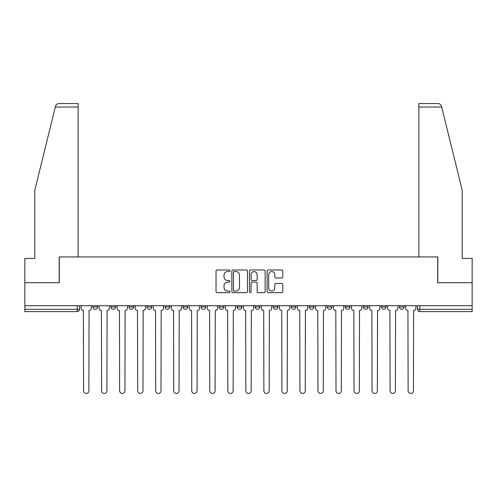 <?xml version="1.0" encoding="UTF-8"?>
<svg xmlns="http://www.w3.org/2000/svg" width="497" height="497" viewBox="0 0 497 497"><rect width="100%" height="100%" fill="white"/><g stroke="black" fill="none" stroke-linecap="round" stroke-linejoin="round"><path stroke-width="0.75" d="M230.005 270.772A0.795 0.795 0 0 0 229.216 269.983L217.158 269.983A1.137 1.137 0 0 0 216.027 271.113L216.027 291.534A1.137 1.137 0 0 0 217.158 292.671L229.216 292.671A0.795 0.795 0 0 0 230.005 291.876A0.795 0.795 0 0 0 229.216 291.08L227.651 291.08A3.628 3.628 0 0 1 224.023 287.452L224.023 285.75A3.628 3.628 0 0 1 227.651 282.122L229.216 282.122A0.795 0.795 0 0 0 230.005 281.327A0.795 0.795 0 0 0 229.216 280.532L227.651 280.532A3.628 3.628 0 0 1 224.023 276.904L224.023 275.201A3.628 3.628 0 0 1 227.651 271.567L229.216 271.567A0.795 0.795 0 0 0 230.005 270.772M399.451 305.711L399.451 306.984L404.073 306.984A2.311 2.311 0 0 1 401.762 309.296A2.311 2.311 0 0 1 399.451 306.984L399.451 305.711M381.416 305.711L381.416 306.984L386.045 306.984A2.311 2.311 0 0 1 383.727 309.296A2.311 2.311 0 0 1 381.416 306.984L381.416 305.711M291.267 305.711L291.267 306.984L295.889 306.984A2.311 2.311 0 0 1 293.578 309.296A2.311 2.311 0 0 1 291.267 306.984L291.267 305.711M237.175 305.711L237.175 306.984L241.797 306.984A2.311 2.311 0 0 1 239.486 309.296A2.311 2.311 0 0 1 237.175 306.984L237.175 305.711M201.111 305.711L201.111 306.984L205.733 306.984A2.311 2.311 0 0 1 203.422 309.296A2.311 2.311 0 0 1 201.111 306.984L201.111 305.711M183.082 305.711L183.082 306.984L187.704 306.984A2.311 2.311 0 0 1 185.393 309.296A2.311 2.311 0 0 1 183.082 306.984L183.082 305.711M147.019 306.984L147.019 305.711L147.019 306.984A2.311 2.311 0 0 0 149.33 309.296A2.311 2.311 0 0 1 147.019 306.984L151.641 306.984A2.311 2.311 0 0 1 149.33 309.296M110.955 306.984L110.955 305.711L110.955 306.984A2.311 2.311 0 0 0 113.273 309.296A2.311 2.311 0 0 1 110.955 306.984L115.584 306.984A2.311 2.311 0 0 1 113.273 309.296A2.311 2.311 0 0 0 115.584 306.984L115.584 305.711L115.584 306.984M281.656 277.978A1.137 1.137 0 0 0 282.793 276.841L282.793 271.113A1.137 1.137 0 0 0 281.656 269.983L268.268 269.983A1.137 1.137 0 0 0 267.131 271.113L267.131 291.534A1.137 1.137 0 0 0 268.268 292.671L281.656 292.671A1.137 1.137 0 0 0 282.793 291.534L282.793 284.613A1.137 1.137 0 0 0 281.656 283.483L275.928 283.483A1.137 1.137 0 0 0 274.791 284.613L274.791 288.049A3.038 3.038 0 0 1 271.76 291.08A3.038 3.038 0 0 1 268.722 288.049L268.722 274.605A3.038 3.038 0 0 1 271.76 271.567A3.038 3.038 0 0 1 274.791 274.605L274.791 276.841A1.137 1.137 0 0 0 275.928 277.978L281.656 277.978M55.316 107.029L55.521 106.196C56.049 104.556 57.167 103.68 58.888 103.562L78.135 103.562L78.135 107.029L55.316 107.029L34.79 190.245L34.79 258.44L24.85 258.44L24.85 282.712L59.292 282.712L59.292 256.937L437.708 256.937L437.708 282.712L472.15 282.712L472.15 305.711L24.85 305.711L24.85 309.296L79.52 309.296L79.52 305.711L79.52 309.296A2.311 2.311 0 0 1 77.209 311.607L24.85 311.607L24.85 309.296M78.135 107.029L78.135 256.937L59.18 256.937L59.18 282.712L24.85 282.712L24.85 305.711M247.506 271.113A1.137 1.137 0 0 0 246.375 269.983L232.987 269.983A1.137 1.137 0 0 0 231.85 271.113L231.85 291.534A1.137 1.137 0 0 0 232.987 292.671L246.375 292.671A1.137 1.137 0 0 0 247.506 291.534L247.506 271.113M250.625 269.983L264.013 269.983A1.137 1.137 0 0 1 265.149 271.113L265.149 291.534A1.137 1.137 0 0 1 264.013 292.671L258.285 292.671A1.137 1.137 0 0 1 257.148 291.534L257.148 283.253A1.137 1.137 0 0 0 256.017 282.122L252.215 282.122A1.137 1.137 0 0 0 251.078 283.253L251.078 291.876A0.795 0.795 0 0 1 250.289 292.671A0.795 0.795 0 0 1 249.494 291.876L249.494 271.113A1.137 1.137 0 0 1 250.625 269.983M417.48 305.711L417.48 309.296L472.15 309.296L472.15 311.607L419.791 311.607A2.311 2.311 0 0 1 417.48 309.296M472.15 305.711L472.15 309.296M404.073 305.711L404.073 306.984M386.045 305.711L386.045 306.984M368.01 305.711L368.01 306.984A2.311 2.311 0 0 1 365.699 309.296A2.311 2.311 0 0 1 363.388 306.984L368.01 306.984M363.388 305.711L363.388 306.984M349.981 305.711L349.981 306.984A2.311 2.311 0 0 1 347.67 309.296A2.311 2.311 0 0 1 345.359 306.984L349.981 306.984A2.311 2.311 0 0 1 347.67 309.296M345.359 305.711L345.359 306.984M331.953 305.711L331.953 306.984A2.311 2.311 0 0 1 329.635 309.296A2.311 2.311 0 0 1 327.324 306.984A2.311 2.311 0 0 0 329.635 309.296M327.324 305.711L327.324 306.984L331.953 306.984M313.918 305.711L313.918 306.984A2.311 2.311 0 0 1 311.607 309.296A2.311 2.311 0 0 1 309.296 306.984A2.311 2.311 0 0 0 311.607 309.296M309.296 305.711L309.296 306.984L313.918 306.984M295.889 305.711L295.889 306.984A2.311 2.311 0 0 1 293.578 309.296M277.86 305.711L277.86 306.984A2.311 2.311 0 0 1 275.543 309.296A2.311 2.311 0 0 1 273.232 306.984L277.86 306.984M273.232 305.711L273.232 306.984M255.203 305.711L255.203 306.984L259.825 306.984L259.825 305.711L259.825 306.984A2.311 2.311 0 0 1 257.514 309.296A2.311 2.311 0 0 1 255.203 306.984A2.311 2.311 0 0 0 257.514 309.296M241.797 305.711L241.797 306.984M223.768 305.711L223.768 306.984A2.311 2.311 0 0 1 221.457 309.296A2.311 2.311 0 0 1 219.14 306.984L223.768 306.984L223.768 305.711M219.14 305.711L219.14 306.984M205.733 306.984L205.733 305.711L205.733 306.984A2.311 2.311 0 0 1 203.422 309.296M187.704 306.984L187.704 305.711L187.704 306.984A2.311 2.311 0 0 1 185.393 309.296M169.676 305.711L169.676 306.984A2.311 2.311 0 0 1 167.365 309.296A2.311 2.311 0 0 1 165.047 306.984A2.311 2.311 0 0 0 167.365 309.296A2.311 2.311 0 0 0 169.676 306.984L169.676 305.711M165.047 305.711L165.047 306.984L169.676 306.984M151.641 305.711L151.641 306.984M133.612 305.711L133.612 306.984A2.311 2.311 0 0 1 131.301 309.296A2.311 2.311 0 0 1 128.99 306.984A2.311 2.311 0 0 0 131.301 309.296M128.99 305.711L128.99 306.984L133.612 306.984M97.549 305.711L97.549 306.984A2.311 2.311 0 0 1 95.238 309.296A2.311 2.311 0 0 1 92.927 306.984A2.311 2.311 0 0 0 95.238 309.296A2.311 2.311 0 0 0 97.549 306.984L97.549 305.711M92.927 305.711L92.927 306.984L97.549 306.984M77.209 305.711L77.209 311.607A2.311 2.311 0 0 0 79.52 309.296M234.236 271.567A0.795 0.795 0 0 0 233.441 272.362L233.441 290.285A0.795 0.795 0 0 0 234.236 291.08L235.876 291.08A3.628 3.628 0 0 0 239.511 287.452L239.511 275.201A3.628 3.628 0 0 0 235.876 271.567L234.236 271.567M257.148 274.661A3.038 3.038 0 0 0 254.116 271.623A3.038 3.038 0 0 0 251.078 274.661L251.078 279.395A1.137 1.137 0 0 0 252.215 280.532L256.017 280.532A1.137 1.137 0 0 0 257.148 279.395L257.148 274.661M81.079 305.711L81.079 308.14A2.311 2.311 0 0 0 83.39 310.451L83.564 390.779A2.659 2.659 0 0 0 86.223 393.438A2.659 2.659 0 0 0 88.882 390.779L89.056 310.451A2.311 2.311 0 0 0 91.367 308.14L91.367 305.711M99.108 305.711L99.108 308.14A2.311 2.311 0 0 0 101.425 310.451L101.593 390.779A2.659 2.659 0 0 0 104.252 393.438A2.659 2.659 0 0 0 106.911 390.779L107.085 310.451A2.311 2.311 0 0 0 109.396 308.14L109.396 305.711M117.143 305.711L117.143 308.14A2.311 2.311 0 0 0 119.454 310.451L119.628 390.779A2.659 2.659 0 0 0 122.287 393.438A2.659 2.659 0 0 0 124.946 390.779L125.12 310.451A2.311 2.311 0 0 0 127.431 308.14L127.431 305.711M55.521 106.196C55.844 105.265 55.844 105.265 55.521 106.196M441.684 107.029L441.479 106.196C441.156 105.265 441.156 105.265 441.479 106.196C441.156 105.265 441.156 105.265 441.479 106.196C440.951 104.556 439.833 103.68 438.112 103.562L418.865 103.562L418.865 256.937L437.82 256.937L437.82 282.712L472.15 282.712L472.15 258.44L462.21 258.44L462.21 190.245L441.684 107.029L418.865 107.029M135.172 305.711L135.172 308.14A2.311 2.311 0 0 0 137.483 310.451L137.657 390.779A2.659 2.659 0 0 0 140.316 393.438A2.659 2.659 0 0 0 142.974 390.779L143.148 310.451A2.311 2.311 0 0 0 145.459 308.14L145.459 305.711M153.2 305.711L153.2 308.14A2.311 2.311 0 0 0 155.518 310.451L155.685 390.779A2.659 2.659 0 0 0 158.344 393.438A2.659 2.659 0 0 0 161.003 390.779L161.177 310.451A2.311 2.311 0 0 0 163.488 308.14L163.488 305.711M171.235 305.711L171.235 308.14A2.311 2.311 0 0 0 173.546 310.451L173.72 390.779A2.659 2.659 0 0 0 176.379 393.438A2.659 2.659 0 0 0 179.038 390.779L179.212 310.451A2.311 2.311 0 0 0 181.523 308.14L181.523 305.711M189.264 305.711L189.264 308.14A2.311 2.311 0 0 0 191.575 310.451L191.749 390.779A2.659 2.659 0 0 0 194.408 393.438A2.659 2.659 0 0 0 197.067 390.779L197.241 310.451A2.311 2.311 0 0 0 199.552 308.14L199.552 305.711M207.292 305.711L207.292 308.14A2.311 2.311 0 0 0 209.61 310.451L209.777 390.779A2.659 2.659 0 0 0 212.436 393.438A2.659 2.659 0 0 0 215.095 390.779L215.269 310.451A2.311 2.311 0 0 0 217.58 308.14L217.58 305.711M225.327 305.711L225.327 308.14A2.311 2.311 0 0 0 227.638 310.451L227.812 390.779A2.659 2.659 0 0 0 230.471 393.438A2.659 2.659 0 0 0 233.13 390.779L233.298 310.451A2.311 2.311 0 0 0 235.615 308.14L235.615 305.711M243.356 305.711L243.356 308.14A2.311 2.311 0 0 0 245.667 310.451L245.841 390.779A2.659 2.659 0 0 0 248.5 393.438A2.659 2.659 0 0 0 251.159 390.779L251.333 310.451A2.311 2.311 0 0 0 253.644 308.14L253.644 305.711M261.385 305.711L261.385 308.14A2.311 2.311 0 0 0 263.702 310.451L263.87 390.779A2.659 2.659 0 0 0 266.529 393.438A2.659 2.659 0 0 0 269.188 390.779L269.362 310.451A2.311 2.311 0 0 0 271.673 308.14L271.673 305.711M279.42 305.711L279.42 308.14A2.311 2.311 0 0 0 281.731 310.451L281.905 390.779A2.659 2.659 0 0 0 284.564 393.438A2.659 2.659 0 0 0 287.223 390.779L287.39 310.451A2.311 2.311 0 0 0 289.708 308.14L289.708 305.711M297.448 305.711L297.448 308.14A2.311 2.311 0 0 0 299.759 310.451L299.933 390.779A2.659 2.659 0 0 0 302.592 393.438A2.659 2.659 0 0 0 305.251 390.779L305.425 310.451A2.311 2.311 0 0 0 307.736 308.14L307.736 305.711M315.477 305.711L315.477 308.14A2.311 2.311 0 0 0 317.788 310.451L317.962 390.779A2.659 2.659 0 0 0 320.621 393.438A2.659 2.659 0 0 0 323.28 390.779L323.454 310.451A2.311 2.311 0 0 0 325.765 308.14L325.765 305.711M333.512 305.711L333.512 308.14A2.311 2.311 0 0 0 335.823 310.451L335.997 390.779A2.659 2.659 0 0 0 338.656 393.438A2.659 2.659 0 0 0 341.315 390.779L341.482 310.451A2.311 2.311 0 0 0 343.8 308.14L343.8 305.711M351.541 305.711L351.541 308.14A2.311 2.311 0 0 0 353.852 310.451L354.026 390.779A2.659 2.659 0 0 0 356.684 393.438A2.659 2.659 0 0 0 359.343 390.779L359.517 310.451A2.311 2.311 0 0 0 361.828 308.14L361.828 305.711M369.569 305.711L369.569 308.14A2.311 2.311 0 0 0 371.88 310.451L372.054 390.779A2.659 2.659 0 0 0 374.713 393.438A2.659 2.659 0 0 0 377.372 390.779L377.546 310.451A2.311 2.311 0 0 0 379.857 308.14L379.857 305.711M387.604 305.711L387.604 308.14A2.311 2.311 0 0 0 389.915 310.451L390.089 390.779A2.659 2.659 0 0 0 392.748 393.438A2.659 2.659 0 0 0 395.407 390.779L395.575 310.451A2.311 2.311 0 0 0 397.892 308.14L397.892 305.711M405.633 305.711L405.633 308.14A2.311 2.311 0 0 0 407.944 310.451L408.118 390.779A2.659 2.659 0 0 0 410.777 393.438A2.659 2.659 0 0 0 413.436 390.779L413.61 310.451A2.311 2.311 0 0 0 415.921 308.14L415.921 305.711M419.791 305.711L419.791 311.607"/></g></svg>
